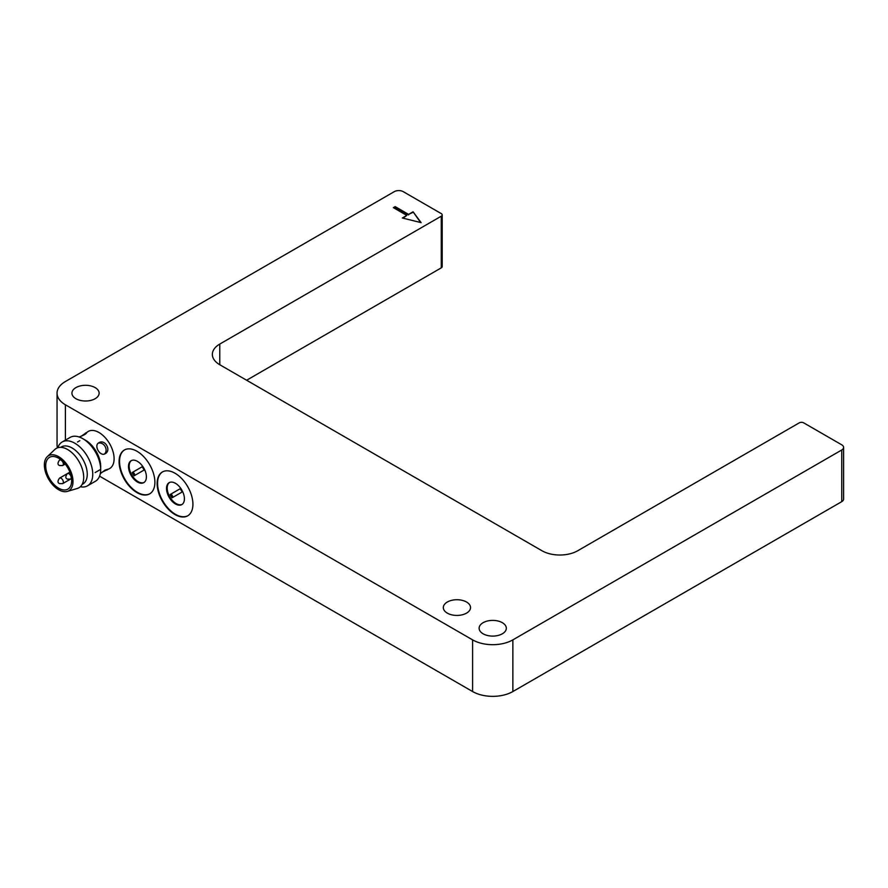 <?xml version="1.0" encoding="UTF-8"?>
<svg xmlns="http://www.w3.org/2000/svg" width="888" height="888" viewBox="0 0 888 888"><rect width="100%" height="100%" fill="white"/><g stroke="black" fill="none" stroke-linecap="round" stroke-linejoin="round"><path stroke-width="1.33" d="M402.342 217.993L421.134 222.644L413.075 211.799L408.602 214.385L395.182 206.627L393.384 207.659L406.815 215.418L402.342 217.993M420.657 222.533L413.075 211.799M131.457 460.55A12.654 7.304 -120 0 0 131.779 474.958A12.654 7.304 -120 0 0 144.089 482.439M144.034 470.074A10.123 5.85 -120 0 0 142.136 466.788L132.19 472.527A10.123 5.85 -120 0 0 134.088 475.813L144.034 470.074M169.486 482.506A12.654 7.304 -120 0 0 169.819 496.914A12.654 7.304 -120 0 0 182.129 504.395M182.062 492.03A10.123 5.85 -120 0 0 180.164 488.744L170.219 494.483A10.123 5.85 -120 0 0 172.117 497.78L182.062 492.03M413.075 212.31L408.602 214.385M843.6 447.408L843.6 499.078A6.327 3.652 180 0 1 841.746 501.653L841.746 449.983A6.327 3.652 0 0 0 843.6 447.408A6.327 3.652 0 0 0 841.746 444.821L803.707 422.866A3.164 1.832 0 0 0 799.233 422.866L577.744 550.738A25.308 14.619 180 0 1 541.946 550.738L219.769 364.735A25.308 14.619 180 0 1 212.354 354.401A25.308 14.619 180 0 1 219.769 344.067L219.769 364.735M57.82 447.73A25.308 14.619 60 0 1 62.193 441.98L70.13 437.407A25.308 14.619 60 0 1 82.784 438.661A25.308 14.619 60 0 1 100.688 469.652A25.308 14.619 60 0 1 95.449 481.241L87.512 485.825A25.308 14.619 60 0 1 80.342 486.746M82.784 438.661L85.537 440.237A21.434 12.377 60 0 1 100.688 466.489L100.688 469.652M62.193 441.98A25.308 14.619 60 0 1 74.858 443.234A25.308 14.619 60 0 1 91.386 465.545A25.308 14.619 60 0 1 87.512 485.825M60.673 447.341L61.394 446.93A21.434 12.377 60 0 1 72.106 447.996A21.434 12.377 60 0 1 86.114 466.877A21.434 12.377 60 0 1 82.828 484.049L82.107 484.46M67.322 491.408L77.323 488.456A22.711 13.109 -120 0 0 82.862 470.962A22.711 13.109 -120 0 0 67.632 449.528A22.711 13.109 -120 0 0 54.823 449.495L47.264 456.676A20.246 11.688 60 0 1 58.686 456.71A20.246 11.688 60 0 1 72.261 475.813A20.246 11.688 60 0 1 67.322 491.408A20.246 11.688 60 0 1 48.563 479.087A20.246 11.688 60 0 1 47.264 456.676M58.686 488.222A18.348 10.601 -120 0 0 67.865 489.133A18.348 10.601 -120 0 0 67.865 467.943A18.348 10.601 -120 0 0 49.506 457.342A18.348 10.601 -120 0 0 46.698 472.05A18.348 10.601 -120 0 0 58.686 488.222M81.396 436.108L88.245 431.435A21.434 12.377 60 0 1 98.957 432.489A21.434 12.377 60 0 1 112.954 451.37A21.434 12.377 60 0 1 109.668 468.542L102.198 472.139M85.559 432.978L86.724 432.667C86.391 433.799 83.872 435.242 79.154 436.985M100.311 473.637L105.195 470.03L107.837 469.241L106.982 470.096M98.868 442.735C104.973 438.75 111.688 450.405 105.195 453.69C100.155 457.065 93.418 445.421 98.868 442.735M442.191 214.896L442.191 266.567A3.164 1.832 180 0 1 441.269 267.854L441.269 216.195A3.164 1.832 0 0 0 442.191 214.896A3.164 1.832 0 0 0 441.269 213.608L403.23 191.653A6.327 3.652 0 0 0 394.283 191.653L65.401 381.529A28.472 16.439 0 0 0 57.054 393.151A28.472 16.439 0 0 0 65.401 404.784L65.401 440.137M75.913 398.712A13.609 7.859 0 0 0 90.743 400.41A13.609 7.859 0 0 0 99.134 393.151A13.609 7.859 0 0 0 85.537 385.303A13.609 7.859 0 0 0 71.928 393.151A13.609 7.859 0 0 0 75.913 398.712M483.105 633.799A13.609 7.859 0 0 0 497.935 635.497A13.609 7.859 0 0 0 506.327 628.238A13.609 7.859 0 0 0 492.729 620.39A13.609 7.859 0 0 0 479.12 628.238A13.609 7.859 0 0 0 483.105 633.799M447.308 613.131A13.609 7.859 0 0 0 462.137 614.829A13.609 7.859 0 0 0 470.529 607.581A13.609 7.859 0 0 0 456.932 599.722A13.609 7.859 0 0 0 443.323 607.581A13.609 7.859 0 0 0 447.308 613.131M841.746 501.653L512.864 691.541A28.472 16.439 180 0 1 472.594 691.541L472.594 639.871L65.401 404.784M472.594 639.871A28.472 16.439 0 0 0 512.864 639.871L512.864 691.541M841.746 449.983L512.864 639.871M441.269 216.195L219.769 344.067M136.996 451.282A25.308 14.619 -120 0 0 124.331 450.027A25.308 14.619 -120 0 0 124.331 479.254A25.308 14.619 -120 0 0 149.65 493.872A25.308 14.619 -120 0 0 153.524 473.582A25.308 14.619 -120 0 0 136.996 451.282M175.025 473.237A25.308 14.619 -120 0 0 162.371 471.983A25.308 14.619 -120 0 0 162.371 501.209A25.308 14.619 -120 0 0 187.679 515.828A25.308 14.619 -120 0 0 191.564 495.548A25.308 14.619 -120 0 0 175.025 473.237M472.594 691.541L99.578 476.179M57.531 447.83A28.472 16.439 180 0 1 57.054 444.821L57.054 393.151M441.269 267.854L246.62 380.242M406.815 215.418L402.963 218.148M408.602 214.896L395.182 207.148L393.839 207.925M162.593 471.861A25.308 14.619 -120 0 0 162.815 500.954A25.308 14.619 -120 0 0 187.901 515.695M175.469 483.316A12.654 7.304 -120 0 0 169.142 482.684A12.654 7.304 -120 0 0 169.142 497.302A12.654 7.304 -120 0 0 181.796 504.606A12.654 7.304 -120 0 0 183.738 494.472A12.654 7.304 -120 0 0 175.469 483.316M180.164 488.744L170.219 494.483M171.34 493.839A10.123 5.85 -120 0 0 173.238 497.125M124.564 449.905A25.308 14.619 -120 0 0 124.786 478.998A25.308 14.619 -120 0 0 149.872 493.739M137.44 461.36A12.654 7.304 -120 0 0 131.113 460.728A12.654 7.304 -120 0 0 131.113 475.346A12.654 7.304 -120 0 0 143.767 482.65A12.654 7.304 -120 0 0 145.71 472.505A12.654 7.304 -120 0 0 137.44 461.36M142.136 466.788L132.19 472.527M133.311 471.883A10.123 5.85 -120 0 0 135.209 475.169M104.451 454.023A6.327 5.162 60 0 0 105.084 446.442A6.327 5.162 60 0 0 98.213 443.212M100.444 469.497L95.138 472.56M77.5 442.013L79.82 440.681M60.539 459.473L59.54 460.051A3.164 1.832 60 0 1 61.128 460.206A3.164 1.832 60 0 1 63.192 462.992A3.164 1.832 60 0 1 62.704 465.534L65.224 464.069M69.897 472.161L67.366 473.615A3.164 1.832 60 0 1 68.953 473.77A3.164 1.832 60 0 1 71.018 476.556A3.164 1.832 60 0 1 70.541 479.087L62.704 483.616L59.552 483.616C57.498 482.795 57.498 480.963 59.54 478.133A3.164 1.832 60 0 1 61.128 478.288A3.164 1.832 60 0 1 63.192 481.074A3.164 1.832 60 0 1 62.704 483.616M59.54 478.133L67.344 473.626M67.366 473.615C65.324 476.445 65.335 478.266 67.377 479.087L70.541 479.087M59.54 460.051C57.498 462.881 57.498 464.713 59.552 465.534L62.704 465.534"/></g></svg>
